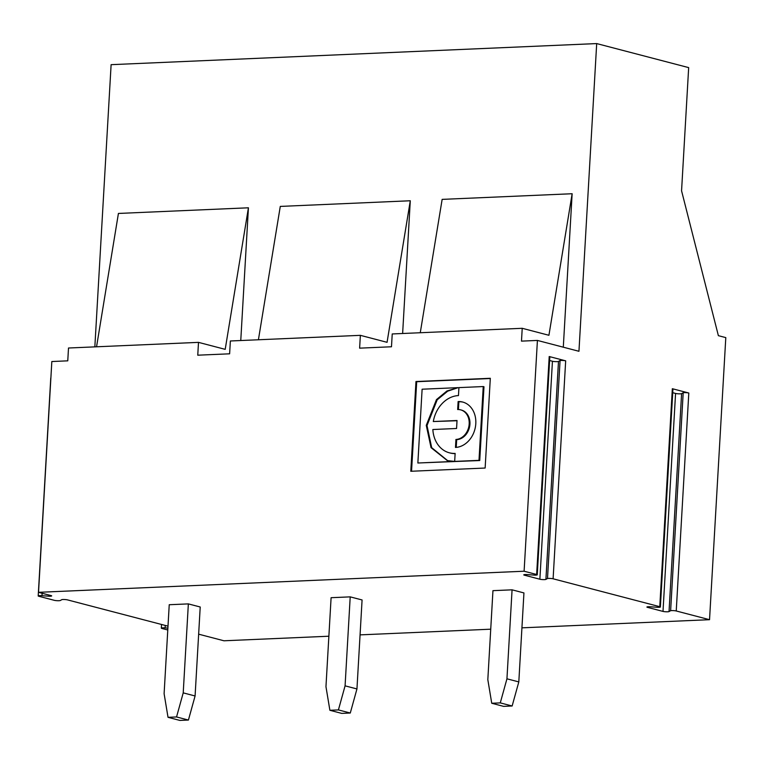 <?xml version="1.0" encoding="UTF-8"?>
<svg xmlns="http://www.w3.org/2000/svg" width="764" height="764" viewBox="0 0 764 764"><rect width="100%" height="100%" fill="white"/><g stroke="black" fill="none" stroke-linecap="round" stroke-linejoin="round"><path stroke-width="1.15" d="M402.628 333.496L410.287 200.76L280.283 206.414L258.413 339.77M410.287 200.76L387.061 342.32L360.36 335.339L359.624 348.155L391.483 346.77L392.228 333.954L522.223 328.3L521.487 341.126L537.417 340.429L524.104 571.224L536.643 574.499A3.371 0.477 -176.7 0 1 537.254 574.814L549.822 356.845A3.371 0.477 -176.7 0 0 549.211 356.53L536.643 574.499M96.55 346.799L118.42 213.442L248.424 207.798L225.199 349.349L198.497 342.368L68.502 348.012L67.767 360.837L51.828 361.534L38.525 592.32L524.104 571.224M38.525 592.32L51.064 595.595A3.371 0.477 -176.7 0 1 51.666 595.91A3.371 0.477 -176.7 0 1 49.02 596.226L41.991 595.7A3.371 0.477 3.3 0 0 38.2 595.958A3.371 0.477 3.3 0 0 38.811 596.273L54.292 600.323A3.371 0.477 3.3 0 0 57.692 600.714A3.371 0.477 3.3 0 0 60.327 600.494L61.922 599.597A3.371 0.477 -176.7 0 1 67.528 599.893L167.994 626.155M167.774 629.985L161.93 628.457A3.371 0.477 3.3 0 1 161.328 628.142A3.371 0.477 3.3 0 1 165.11 627.884L167.889 628.094M198.65 634.168L223.957 640.786L328.873 636.221M360.064 634.874L490.736 629.192M521.927 627.836L709.536 619.69L676.236 610.98A3.371 0.477 -176.7 0 0 670.63 610.684L669.035 611.582A3.371 0.477 3.3 0 1 666.399 611.792A3.371 0.477 3.3 0 1 662.999 611.41L647.519 607.361A3.371 0.477 3.3 0 1 646.907 607.046A3.371 0.477 3.3 0 1 650.699 606.788L657.728 607.313A3.371 0.477 -176.7 0 0 660.373 606.988A3.371 0.477 -176.7 0 0 659.771 606.683L553.107 578.797A3.371 0.477 -176.7 0 0 547.501 578.501L560.069 360.532L558.484 361.429A3.371 0.477 -176.7 0 1 555.839 361.649A3.371 0.477 -176.7 0 1 552.439 361.257L549.602 360.522M537.254 574.814A3.371 0.477 -176.7 0 1 534.599 575.13L527.571 574.604A3.371 0.477 -176.7 0 0 523.779 574.862A3.371 0.477 -176.7 0 0 524.39 575.177L539.871 579.227A3.371 0.477 -176.7 0 0 543.271 579.618A3.371 0.477 -176.7 0 0 545.916 579.399L547.501 578.501M512.071 589.827L492.952 590.658L487.824 679.645L491.739 703.262L503.61 706.366L512.138 705.993L518.813 681.908L523.942 592.931L512.071 589.827L506.943 678.814L518.813 681.908M350.208 596.865L331.099 597.696L325.961 686.674L329.886 710.291L341.747 713.395L350.284 713.022L356.95 688.947L362.079 599.96L350.208 596.865L345.08 685.843L356.95 688.947M168.023 717.32L164.107 693.702L169.236 604.725L188.355 603.894L200.216 606.998L195.087 695.975L188.422 720.051L176.551 716.957L168.023 717.32L179.884 720.423L188.422 720.051M709.536 619.69L725.8 337.612L718.38 335.673L681.564 190.799L688.67 67.614L596.694 43.577L578.95 351.287L537.417 340.429M360.36 335.339L230.365 340.983L229.62 353.808L197.761 355.193L198.497 342.368M415.969 381.522L410.793 471.273L485.14 468.036L490.316 378.285L415.969 381.522L416.705 381.713L411.548 471.235M422.12 389.21L458.152 387.644L446.959 390.977L436.464 399.61L426.264 425.357L431.049 447.647L447.36 460.625L454.675 461.399L455.134 453.415A29.271 23.617 -75.4 0 1 449.394 452.813A29.271 23.617 -75.4 0 1 432.844 429.521L456.566 428.489L457.034 420.506L433.303 421.537A29.271 23.617 -75.4 0 1 458.467 395.58L458.925 387.615L483.24 386.555L478.99 460.348L417.86 463.003L422.12 389.21M455.478 447.437L455.936 439.453A15.137 12.214 -75.4 0 0 468.991 425.777A15.137 12.214 -75.4 0 0 460.625 409.848A15.137 12.214 -75.4 0 0 457.665 409.542L458.123 401.558A23.216 18.728 104.6 0 1 462.669 402.036A23.216 18.728 104.6 0 1 475.494 426.465A23.216 18.728 104.6 0 1 455.478 447.437M449.767 452.909A29.271 23.617 -75.4 0 0 450.139 453.004A29.271 23.617 -75.4 0 0 455.124 453.625M483.24 386.555L483.984 386.746L479.735 460.539L417.86 463.003M479.735 460.539L478.99 460.348M490.297 378.514L416.705 381.713M447.733 460.721L431.679 447.647L427.009 425.548L437.209 399.801L447.704 391.168L458.152 387.644M433.303 421.537L457.015 420.735M456.232 447.379L456.681 439.653L455.936 439.453M458.419 409.533L458.868 401.759L458.123 401.558M458.868 401.759A23.216 18.728 104.6 0 1 463.041 402.141M456.681 439.653A15.137 12.214 -75.4 0 0 469.736 425.978A15.137 12.214 -75.4 0 0 461.37 410.048A15.137 12.214 -75.4 0 0 460.998 409.953M420.267 332.732L442.146 199.375L572.14 193.731L548.924 335.281L522.223 328.3M572.14 193.731L563.297 347.2M560.069 360.532A3.371 0.477 -176.7 0 1 565.675 360.837L549.211 356.53M660.373 606.988L672.941 389.029A3.371 0.477 -176.7 0 0 672.339 388.714L688.803 393.021A3.371 0.477 -176.7 0 0 683.197 392.715L681.603 393.613A3.371 0.477 3.3 0 1 678.967 393.832A3.371 0.477 3.3 0 1 675.567 393.441L672.731 392.706M94.841 346.875L111.114 64.673L596.694 43.577M240.765 340.534L248.424 207.798M345.08 685.843L338.414 709.918L329.886 710.291M350.284 713.022L338.414 709.918M506.943 678.814L500.277 702.89L491.739 703.262M512.138 705.993L500.277 702.89M38.2 595.958L50.768 377.999A3.371 0.477 3.3 0 1 50.892 377.874M176.551 716.957L183.217 692.872L195.087 695.975M49.087 595.08L49.02 596.226M183.217 692.872L188.355 603.894M683.197 392.715L670.63 610.684M565.675 360.837L553.107 578.797M672.339 388.714L659.771 606.683M688.803 393.021L676.236 610.98M165.253 625.439L165.11 627.884M42.125 593.256L41.991 595.7M524.419 574.624L524.39 575.177M539.871 579.227L552.439 361.257M545.916 579.399L558.484 361.429M647.547 606.807L647.519 607.361M675.567 393.441L662.999 611.41M681.603 393.613L669.035 611.582M450.139 453.004L449.394 452.813M461.37 410.048L460.625 409.848M161.538 624.465L161.328 628.142"/></g></svg>

